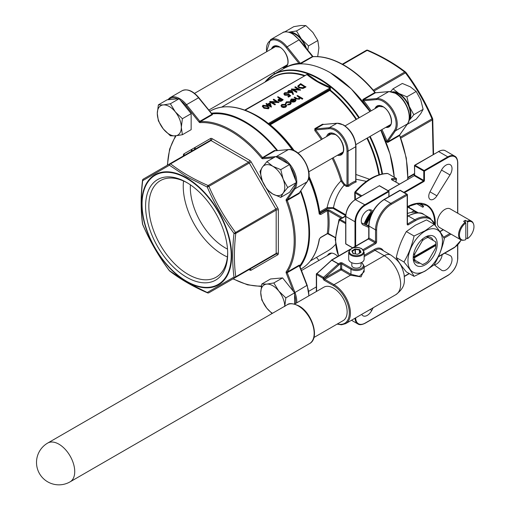 <?xml version="1.0" encoding="UTF-8"?>
<svg xmlns="http://www.w3.org/2000/svg" width="510" height="510" viewBox="0 0 510 510"><rect width="100%" height="100%" fill="white"/><g stroke="black" fill="none" stroke-linecap="round" stroke-linejoin="round"><path stroke-width="0.76" d="M465.381 222.417L465.381 220.326A10.729 6.197 120 0 0 464.508 220.773A10.729 6.197 120 0 0 463.635 221.334L465.821 222.966L465.821 239.636A10.283 5.941 120 0 1 464.1 240.14L463.443 240.229A10.729 6.197 -60 0 1 460.785 239.776A10.729 6.197 -60 0 1 458.981 231.738A10.729 6.197 -60 0 1 465.273 222.283M465.381 220.326L467.02 221.27A10.729 6.197 -60 0 1 471.514 221.187L450.222 208.896A10.729 6.197 120 0 0 444.86 209.425A10.729 6.197 120 0 0 437.848 218.886A10.729 6.197 120 0 0 439.492 227.479L460.785 239.776M416.192 91.462L406.872 96.836L398.865 93.457L393.006 88.836L402.326 83.455L410.333 86.834L416.192 91.462L420.731 99.775L423.128 109.331L420.731 113.641L416.192 119.193L407.095 124.446M280.768 197.383L283.165 193.067A16.983 9.805 60 0 1 272.761 193.998A16.983 9.805 60 0 1 262.363 181.056A16.983 9.805 60 0 1 260.75 173.196A16.983 9.805 60 0 1 262.363 167.191L259.966 171.507L262.363 181.056L266.902 189.376L272.761 193.998L280.768 197.383L289.521 192.327L296.457 182.465L289.521 164.59L275.655 156.583L266.902 161.638L262.363 167.191A16.983 9.805 60 0 1 272.761 166.26L266.902 161.638M284.586 31.971L293.798 26.654L300.874 25.5L305.802 25.583L312.885 32.436L317.813 40.526L318.89 47.908L317.685 56.61M182.389 118.709L175.312 111.856A16.983 9.805 60 0 1 181.318 127.334A16.983 9.805 60 0 1 175.312 135.877A16.983 9.805 60 0 1 169.307 134.27A16.983 9.805 60 0 1 163.302 128.947L170.385 135.794L175.312 135.877L182.389 134.723L181.318 127.334L182.389 118.709L191.148 113.653L179.137 98.717L167.127 99.788L158.374 104.843L157.297 113.469L158.374 120.857L163.302 128.947A16.983 9.805 60 0 1 157.297 113.469A16.983 9.805 60 0 1 163.302 104.926L158.374 104.843M394.236 92.539A16.212 9.358 60 0 1 398.865 94.089A16.212 9.358 60 0 1 409.351 118.722M290.783 32.812A16.212 9.358 60 0 1 295.411 34.361A16.212 9.358 60 0 1 305.681 47.634M272.48 313.287A16.983 9.805 60 0 1 266.755 308.129A16.983 9.805 60 0 1 260.75 292.651A16.983 9.805 60 0 1 266.755 284.108A16.983 9.805 60 0 1 272.761 285.721A16.983 9.805 60 0 1 278.766 291.044L273.832 282.954L266.755 284.108L261.821 284.025L260.75 292.651L261.821 300.039L266.755 308.129L272.066 313.529M186.979 282.406L207.245 292.51L233.994 277.07C232.228 263.581 232.228 249.027 233.994 233.395C223.31 218.988 214.398 203.547 207.245 187.074L186.979 176.906L169.428 165.234L142.679 180.674C140.843 196.242 140.843 210.796 142.679 224.349C149.761 240.835 158.68 256.275 169.428 270.67L186.979 282.406M227.403 256.976A55.756 32.194 60 0 1 222.672 254.573A55.756 32.194 60 0 1 183.53 180.993M227.511 249.109A49.413 28.528 60 0 1 225.267 247.898A49.413 28.528 60 0 1 190.396 184.824M186.641 277.242A58.044 33.513 60 0 1 145.599 206.155A58.044 33.513 60 0 1 186.641 182.459L186.641 182.459A58.044 33.513 60 0 1 227.683 253.547A58.044 33.513 60 0 1 186.641 277.242M227.677 252.597A55.756 32.194 60 0 1 216.138 277.204A55.756 32.194 60 0 1 188.26 274.444A55.756 32.194 60 0 1 151.833 225.312A55.756 32.194 60 0 1 160.382 180.629A55.756 32.194 60 0 1 187.457 182.943M435.859 244.188L414.553 256.485L413.457 256.485A15.855 9.154 120 0 0 413.457 257.748L414.553 257.748L435.859 245.444L435.859 244.819A15.855 9.154 120 0 0 435.871 244.175A15.855 9.154 120 0 0 435.859 243.557L435.859 244.188A15.083 8.708 120 0 0 435.489 241.746L435.699 241.874A16.033 9.256 -60 0 1 435.871 244.035A16.033 9.256 -60 0 1 435.871 244.105M433.117 240.382A14.516 8.377 120 0 0 430.714 237.386A14.516 8.377 120 0 0 426.921 236.806M424.862 237.303A16.033 9.256 -60 0 1 426.487 236.551L428.049 237.456A15.083 8.708 120 0 0 422.363 240.739L414.923 253.617A15.083 8.708 120 0 0 414.553 256.485M425.206 237.099L425.206 237.099A16.983 9.805 120 0 0 413.196 257.901A16.983 9.805 120 0 0 425.206 264.837A16.983 9.805 120 0 0 437.217 244.035A16.983 9.805 120 0 0 425.206 237.099M414.553 257.748A15.083 8.708 120 0 0 414.923 260.189L422.363 264.48A15.083 8.708 120 0 0 425.206 263.287L424.537 263.67A16.033 9.256 -60 0 1 422.58 264.607L413.795 259.533A14.516 8.377 120 0 0 416.198 262.529A14.516 8.377 120 0 0 419.998 263.115M424.537 263.67L425.206 263.287A15.083 8.708 120 0 0 428.049 261.197L435.489 248.313A15.083 8.708 120 0 0 435.859 245.444M425.206 270.887A24.397 14.082 -60 0 1 407.955 260.929A24.397 14.082 -60 0 1 425.206 231.049A24.397 14.082 -60 0 1 442.457 241.007A24.397 14.082 -60 0 1 425.206 270.887M425.123 230.749L414.056 236.002C411.991 245.418 408.631 254.082 403.971 262C408.631 267.533 411.991 272.315 414.056 276.35L425.123 271.09L434.227 264.703C438.887 256.785 442.246 248.121 444.312 238.705C442.246 234.676 438.887 229.889 434.227 224.362L425.123 230.749M414.056 276.35L406.355 271.9C401.695 266.373 398.335 261.585 396.27 257.556C398.335 248.14 401.695 239.477 406.355 231.559L415.459 225.165L426.526 219.912L434.227 224.362M350.963 262.312A7.72 4.456 0 0 0 359.378 263.281A7.72 4.456 0 0 0 364.14 259.163L364.14 252.099A7.72 4.456 180 0 1 359.378 256.218A7.72 4.456 180 0 1 350.963 255.255A7.72 4.456 180 0 1 348.7 252.099L348.7 259.163A7.72 4.456 0 0 0 350.963 262.312M351.792 262.726L351.792 265.468A4.635 2.677 0 0 0 353.143 267.355A4.635 2.677 0 0 0 358.192 267.935A4.635 2.677 0 0 0 361.054 265.468L361.054 262.726M313.905 337.512L343.141 320.631A19.303 11.143 -120 0 0 346.099 305.165A19.303 11.143 -120 0 0 333.495 288.156A19.303 11.143 -120 0 0 323.844 287.2L294.601 304.081L294.595 292.842L282.591 277.899L270.58 278.97L261.821 284.025M372.313 212.243A30.727 17.742 120 0 0 365.224 224.521M354.839 199.805L354.705 193.009A0.771 0.548 -15.9 0 0 354.922 193.277A16.983 9.805 -60 0 1 355.151 199.608M319.47 238.827A0.771 0.516 -170.8 0 1 319.464 238.878L319.464 238.878A0.771 0.516 -170.8 0 1 319.241 239.171L320.764 237.354L327.267 233.599A91.099 52.594 -120 0 0 327.267 210.713L328.376 210.821A91.87 53.04 60 0 1 328.376 233.516L327.267 233.599A0.771 0.446 -120 0 1 327.114 233.86L328.536 233.867A0.771 0.446 120 0 1 328.376 233.516L335.3 237.513M372.963 211.204L371.771 210.33A8.492 4.902 120 0 0 371.516 210.165A8.492 4.902 120 0 0 367.27 210.585A8.492 4.902 120 0 0 361.724 218.07A8.492 4.902 120 0 0 363.024 224.872A8.492 4.902 120 0 0 363.298 225.012L368.749 227.415M446.02 165.119A8.492 4.902 120 0 0 441.513 170.066L429.981 191.824A6.949 4.01 120 0 0 430.191 199.467A6.949 4.01 120 0 0 436.917 195.827L449.992 174.962A8.492 4.902 120 0 0 450.266 164.698A8.492 4.902 120 0 0 446.02 165.119M416.581 203.637L422.771 207.213L423.428 206.856A0.771 0.587 154.5 0 1 423.23 206.652L423.23 206.652A0.771 0.587 154.5 0 1 423.192 206.384M327.509 255.497A11.583 6.687 60 0 1 329.205 253.629A11.583 6.687 60 0 1 334.993 254.203A11.583 6.687 60 0 1 337.811 256.402M308.779 177.582A90.876 52.466 60 0 1 319.47 213.766L319.451 212.23A0.771 0.631 179.3 0 0 320.216 212.785L320.223 213.626A0.771 0.446 60 0 1 320.764 214.468L319.241 214.047A91.099 52.594 -120 0 0 308.671 178.105M293.709 150.501A89.008 51.389 -120 0 0 269.93 124.944L256.135 115.534A90.876 52.466 60 0 1 292.976 150.214M305.611 75.206L307.364 74.186L317.819 81.441L330.372 87.465L330.301 90.085A89.008 51.389 60 0 1 356.592 119.251M299.657 265.914A90.327 52.154 -120 0 0 300.416 191.307M276.911 150.59A90.327 52.154 -120 0 0 245.055 122.374A90.327 52.154 -120 0 0 211.924 113.947M275.993 150.673L274.437 150.507A0.771 0.446 -120 0 0 274.973 150.813L288.526 149.551A0.771 0.612 84.9 0 0 288.322 149.621L276.312 156.551A19.303 11.143 60 0 1 292.785 168.568A19.303 11.143 60 0 1 294.952 188.847L287.245 199.805L299.255 192.876L306.963 181.911L294.952 188.847A0.771 0.612 -144.9 0 1 293.932 188.572A18.526 10.697 -120 0 0 295.609 183.67M308.735 295.921A19.303 11.143 -120 0 0 306.963 285.606L299.255 265.748L287.245 272.678A0.771 0.446 60 0 1 287.245 272.059A90.327 52.154 60 0 0 287.245 200.424L299.255 193.494L299.886 192.06M299.606 265.487A0.771 0.612 35.4 0 1 299.727 265.391L299.255 265.123L287.245 272.059A0.771 0.606 -146.3 0 1 286.218 271.792A1.543 0.892 -120 0 0 286.231 273.035L293.269 291.191M381.939 129.578A91.099 52.594 60 0 1 386.994 141.085L394.383 130.579A18.526 10.697 -120 0 0 383.036 101.337A18.526 10.697 -120 0 0 376.482 99.577L363.694 100.725L363.407 99.756L376.756 98.564A19.303 11.143 60 0 1 383.584 100.387A19.303 11.143 60 0 1 395.403 130.853L387.696 141.812L386.994 141.085L385.981 141.448L387.689 142.437L399.7 135.501A90.327 52.154 -120 0 1 407.668 179.367M362.871 99.45L374.882 92.514A0.771 0.446 -120 0 0 375.15 92.743A0.771 0.446 -120 0 0 375.417 92.82L363.407 99.756A0.771 0.446 60 0 1 363.139 99.68A0.771 0.446 60 0 1 362.871 99.45L362.871 101.426L363.694 100.725A91.099 52.594 60 0 1 371.133 110.855M465.821 222.966A10.283 5.941 120 0 0 459.478 233.937A10.283 5.941 120 0 0 464.1 240.14M423.128 109.331L413.808 114.712L409.269 106.392L406.872 96.836M408.982 120.679L413.808 114.712M393.006 88.836L390.634 91.57M392.413 91.902A16.983 9.805 60 0 1 398.865 93.457A16.983 9.805 60 0 1 409.269 106.392A16.983 9.805 60 0 1 409.269 120.264A16.983 9.805 60 0 1 408.994 120.621M280.768 169.645L272.761 166.26A16.983 9.805 60 0 1 283.165 179.201L280.768 169.645L289.521 164.59M287.704 187.514L283.165 179.201A16.983 9.805 60 0 1 283.165 193.067L287.704 187.514L296.457 182.465M317.813 40.526L308.499 45.906L301.416 39.053L296.488 30.963L288.909 32.162M307.734 50.184L308.499 45.906M305.802 25.583L296.488 30.963M288.96 32.175A16.983 9.805 60 0 1 289.412 32.117A16.983 9.805 60 0 1 301.416 39.053A16.983 9.805 60 0 1 306.497 48.648M182.389 134.723L191.148 129.667L191.148 113.653M170.385 103.766L163.302 104.926A16.983 9.805 60 0 1 175.312 111.856L170.385 103.766L179.137 98.717M273.832 282.954L282.591 277.899M284.771 306.523L285.842 297.891L278.766 291.044A16.983 9.805 60 0 1 284.771 306.198M285.842 297.891L294.595 292.842M433.137 154.581L432.314 119.92L400.956 138.025M235.767 233.401C233.962 248.886 233.962 263.332 235.767 276.745L276.171 253.413L276.171 210.069L235.767 233.401A1.543 0.759 -173.6 0 1 233.994 233.395L275.853 208.992L249.307 163.021L208.902 186.348C215.953 202.712 224.795 218.038 235.448 232.324A1.543 0.892 60 0 1 235.767 233.401M300.39 63.858L312.847 56.699A90.327 52.154 -120 0 1 343.867 65.325A90.327 52.154 -120 0 1 374.882 92.514L375.64 92.756M288.762 149.589A0.771 0.612 84.9 0 0 288.526 149.551C300.078 147.645 314.555 172.712 307.122 181.764A0.771 0.612 -144.9 0 1 306.963 181.911A19.303 11.143 -120 0 0 304.795 161.638A19.303 11.143 -120 0 0 288.322 149.621L274.973 150.813L262.962 157.743A0.771 0.446 60 0 1 262.688 157.673A0.771 0.446 60 0 1 262.427 157.443A90.327 52.154 60 0 0 231.406 130.254A90.327 52.154 60 0 0 200.392 121.629L212.402 114.693L212.402 114.151A0.771 0.612 84.6 0 1 212.268 114.202M417.786 212.938A29.338 16.938 120 0 0 415.012 212.275A29.338 16.938 120 0 0 414.649 212.243A29.338 16.938 120 0 0 407.413 213.575M269.095 107.706L268.483 108.783L263.95 108.241L262.389 106.348M276.649 101.79L273.29 99.852L273.755 99.201L278.951 102.58L272.047 102.293M278.951 102.204L271.326 101.879L275.419 104.244L274.954 104.894L269.752 101.892L269.86 101.452L277.37 101.828L273.29 99.469M283.222 99.743L280.94 100.967L278.626 100.782L278.026 100.017L278.345 99.424L279.952 98.392L277.555 97.008L278.02 96.741L283.222 99.743L280.94 101.343L278.626 101.159L278.058 100.209M279.627 98.583L277.555 97.008M298.248 89.32L294.888 87.382L295.354 86.732L300.549 90.111L293.645 89.824M300.549 89.734L292.925 89.409L297.018 91.775L296.552 92.418L291.35 89.422L291.459 88.982L298.968 89.358L294.888 87M305.885 86.655L302.997 88.102L298.956 87.58L297.77 86.056L300.683 83.653L305.885 87.031L302.997 88.485L298.956 87.956L297.789 86.247M291.216 103.071L290.292 104.505L287.659 104.996L287.812 104.25L289.858 103.836L290.592 102.867L289.999 102.038L289.999 102.414L286.856 102.484L286.142 103.664L285.498 103.74L285.46 103.249M290.566 103.058L289.999 102.414M294.55 99.654L291.765 99.648L291.165 100.916L290.534 101.031L290.413 100.336M295.162 101.311L295.959 100.636L295.94 100.049L295.162 101.311L292.887 101.764L291.153 101.241L294.55 99.278L291.765 99.271L291.165 100.54L290.534 100.655L290.394 100.145L290.394 100.527M295.162 101.694L292.887 102.14L291.153 101.617L291.153 101.241M245.559 109.981L245.214 110.179C254.35 113.845 262.07 118.294 268.362 123.541L269.937 124.064A0.618 0.357 -120 0 0 270.287 124.759L270.217 124.829A0.618 0.453 20.6 0 1 269.771 124.504L329.358 89.754L330.301 90.085L329.709 90.455A0.618 0.357 60 0 1 329.358 89.754L330.059 87.924C320.917 84.258 313.204 79.802 306.912 74.562L244.602 110.147M302.819 98.583L302.353 98.857L300.103 97.557L299.44 98.844L296.093 98.551L294.155 97.429L294.621 97.161L297.324 98.659L299.058 98.526L299.338 97.2L297.018 95.778L297.483 95.51L302.819 98.583L302.353 99.233L300.135 97.952M300.116 98.022L300.103 97.557M300.103 97.933L299.44 99.22L296.093 98.927L294.155 97.429M299.568 97.945L297.018 95.778M286.601 105.698L285.785 106.73L283.713 107.202L281.845 106.718L281.023 105.557L281.851 104.454L285.778 104.448L286.601 105.525M286.601 105.908L285.785 107.106L283.713 107.578L281.845 107.1L281.042 105.755M293.422 94.006L292.778 94.05L292.051 92.042L288.481 92.386L287.806 91.488L288.513 90.525L291.669 90.531L292.6 91.743L293.422 94.382L292.778 94.426L292.051 92.425L288.481 92.763L287.831 91.672M288.564 94.458L288.054 94.873L284.72 94.834L283.911 93.757L284.701 92.731L287.755 92.661L285.205 93.049L284.65 93.821L285.205 94.573L287.608 94.516L288.488 93.7L290.553 95.886L288.418 97.117L287.889 96.428L289.654 95.408L288.564 94.458L288.054 95.249L284.72 95.211L283.936 93.942M289.393 95.561L288.564 94.834M287.755 92.661L287.283 93.305L285.205 93.432L284.682 94.012M271.384 106.73L271.288 107.164L267.686 105.085L267.087 105.43L266.551 104.741L267.151 104.397L265.952 103.702L266.418 103.434L267.623 104.129L270.09 102.701L271.384 106.73L267.686 104.703L267.087 105.054L266.551 104.741M266.826 104.588L265.952 103.702M324.041 124.395L322.479 124.223L314.836 128.635L314.823 130.611L315.645 129.916L315.378 128.941L329.262 127.704A17.754 10.251 60 0 1 335.542 129.387A17.754 10.251 60 0 1 348.094 151.132L355.738 146.721A17.754 10.251 -120 0 0 343.185 124.975A17.754 10.251 -120 0 0 336.906 123.292A0.771 0.612 -95.1 0 1 337.352 123.267M355.967 174.471L369.501 179.259M345.678 215.634L333.005 208.322L327.63 208.501A0.771 0.446 60 0 1 327.095 207.666C329.473 196.713 334.101 187.82 340.973 180.986L342.031 180.725L344.613 184.263L347.004 185.646L348.094 185.398A31.652 18.277 -60 0 1 355.738 180.986A0.771 0.516 -110.7 0 0 356.19 181.974L355.967 180.859M335.427 244.526A88.785 51.261 60 0 1 327.662 250.952L310.431 260.903M333.795 236.908L327.681 233.714M391.909 179.692A0.771 0.567 79.6 0 0 391.533 178.717L391.521 179.571A0.771 0.446 -60 0 1 391.744 179.596L391.744 179.596A0.771 0.446 -60 0 1 391.884 179.781M366.39 181.356L355.967 179.22M308.894 176.804A89.008 51.389 -120 0 1 319.451 212.23A0.771 0.363 172.1 0 1 319.674 211.95L327.095 207.666L333.483 207.723C335.229 198.626 338.799 191.091 344.186 185.124L346.577 186.507L348.738 186.277A0.771 0.363 52.1 0 1 348.094 185.398L348.094 151.132A0.771 0.446 0 0 1 347.004 151.132A16.983 9.805 -120 0 0 334.993 130.331A16.983 9.805 -120 0 0 328.988 128.724A0.771 0.612 -95.1 0 1 329.262 127.704L336.906 123.292L323.257 124.465L337.11 123.222L343.568 124.937C351.116 130.12 355.247 137.279 355.967 146.408L355.897 180.954M318.954 260.438L316.506 257.397M319.241 214.047A0.771 0.363 172.2 0 0 319.47 213.766L326.725 209.871L328.925 209.878A0.771 0.446 120 0 0 328.376 210.821L341.4 218.337M345.71 215.609L342.981 217.547L339.768 218.892A0.771 0.548 75.9 0 1 340.1 218.949L340.144 219.376A0.771 0.446 120 0 0 339.972 219.447A0.771 0.446 120 0 0 339.481 220.071L339.405 219.326M360.87 196.299L355.317 193.092L354.922 193.277M361.539 222.895L366.55 225.108A6.949 4.01 120 0 0 368.762 225.12M372.376 212.287L369.061 209.865M434.399 264.964A8.492 4.902 120 0 0 442.157 254.681M361.743 314.351A8.492 4.902 120 0 0 363.024 315.805A8.492 4.902 120 0 0 371.771 310.437L373.205 307.734M434.137 264.773L441.513 270.173A8.492 4.902 120 0 0 441.775 270.338A8.492 4.902 120 0 0 450.266 265.436A8.492 4.902 120 0 0 450.266 255.631A8.492 4.902 120 0 0 449.992 255.491L444.752 253.177M299.44 98.844L299.44 99.22M302.353 98.857L302.353 99.233M291.082 100.139L291.165 100.916M290.534 101.031L291.242 99.036L295.111 99.061L295.94 100.049M295.296 100.285L294.971 99.577L292.083 101.241L294.672 101.056L295.296 100.215M291.765 99.271L291.765 99.648M292.887 101.764L292.887 102.14M294.971 99.577L292.523 101.369M295.296 100.668L294.971 99.954M289.999 102.038L286.856 102.108L286.142 103.288L285.498 103.364L286.397 101.834L290.419 101.745L291.242 102.867L290.292 104.505M290.292 104.123L287.659 104.614M286.123 103.103L286.142 103.664M286.856 102.108L286.856 102.484M285.32 106.456L285.938 105.595L285.307 104.716L282.317 104.722L281.679 105.583L282.304 106.45L285.32 106.456M285.785 106.73L285.785 107.106M281.845 106.718L281.845 107.1M283.713 107.202L283.713 107.578M285.912 105.78L285.307 105.098L282.317 105.105L281.705 105.774M285.307 104.716L285.307 105.098M282.317 104.722L282.317 105.105M300.753 84.233L298.516 86.164L299.421 87.312L302.774 87.663L304.884 86.617L300.753 84.233L298.541 86.356M298.956 87.58L298.956 87.956M302.997 88.102L302.997 88.485M304.559 86.808L300.753 84.609M298.803 85.508L298.803 85.89M297.018 91.775L296.552 92.418M296.552 92.042L291.35 89.04M300.454 89.792L300.454 90.168M291.127 92.017L291.612 91.386L291.184 90.793L289.017 90.85L288.52 91.539L288.915 92.1L291.127 92.017M288.481 92.386L288.481 92.763M291.561 92.386L291.561 92.763M292.051 92.042L292.051 92.425M292.778 94.05L292.778 94.426M291.58 91.577L291.184 91.169L289.017 91.226L288.552 91.717M291.184 90.793L291.184 91.169M289.017 90.85L289.017 91.226M290.553 95.51L288.418 97.117M285.205 93.049L285.205 93.432M287.283 92.928L287.283 93.305M284.72 94.834L284.72 95.211M288.054 94.873L288.054 95.249M288.418 96.741L287.889 96.428M282.221 99.705L280.487 98.704L279.563 99.22L279.091 100.515L282.221 99.705M278.74 100.024L279.091 100.515M278.626 100.782L278.626 101.159M280.94 100.967L280.94 101.343M281.89 99.89L280.487 99.08L278.785 100.221M280.487 98.704L280.487 99.08M279.563 99.22L279.563 99.597M275.419 104.244L274.954 104.894M274.954 104.512L269.752 101.509M278.855 102.261L278.855 102.637M269.701 103.543L268.152 104.435L270.415 105.742L269.701 103.543L268.483 104.626M267.087 105.054L267.087 105.43M267.686 104.703L267.686 105.085M271.288 106.781L271.288 107.164M270.262 105.653L269.701 103.919M263.013 105.245L267.482 105.819L269.114 107.521L268.483 108.4L263.95 107.859L262.363 106.156L263.013 105.245M267.023 106.093L263.53 105.564L263.313 106.724L264.422 107.591L267.935 108.107L268.381 107.457L267.023 106.093L267.023 106.469L263.53 105.94L263.115 106.399M263.083 106.207L263.313 106.724M263.95 107.859L263.95 108.241M268.483 108.4L268.483 108.783M268.349 107.642L267.023 106.469M263.53 105.564L263.53 105.94M354.903 192.487L355.591 192.174L361.8 195.763M391.533 178.717A50.955 29.421 -60 0 1 396.009 178.29L387.963 173.604A0.771 0.446 120 0 0 387.823 173.566A50.955 29.421 120 0 0 355.591 192.174A0.771 0.446 120 0 0 355.317 193.092M339.768 218.892L339.016 219.523L335.229 239.585L338.589 255.963M344.613 184.263A0.771 0.446 120 0 1 344.186 185.124L340.973 180.986A88.785 51.261 -120 0 0 332.188 158.298M333.005 208.322A0.771 0.446 120 0 0 333.483 207.723L345.774 214.818M269.771 124.504L270.217 124.829A88.785 51.261 60 0 1 294.276 150.75M269.662 124.778A0.771 0.631 121 0 1 269.58 123.847L329.715 89.129L330.569 89.613M267.909 123.535A0.771 0.516 129.7 0 0 268.362 123.541L330.059 87.924A0.771 0.357 111.9 0 0 330.372 87.465M245.093 110.256A0.771 0.357 111.9 0 0 245.214 110.179L306.912 74.562A0.771 0.516 129.7 0 0 307.364 74.186M356.095 119.538A88.785 51.261 -120 0 0 329.817 90.417L329.74 89.875M320.35 237.634A0.771 0.446 -120 0 0 320.611 237.615L320.611 237.615A0.771 0.446 -120 0 0 320.764 237.354M418.455 212.957L415.051 211.095M364.14 269.937L361.042 276.885L350.415 275.234L334.037 284.688A23.16 13.375 60 0 1 349.171 305.101A23.16 13.375 60 0 1 345.621 323.659L395.843 294.665A23.16 13.375 -120 0 0 399.394 276.101A23.16 13.375 -120 0 0 384.259 255.695L364.14 267.31M337.467 323.907A22.389 12.928 -120 0 0 349.197 310.666A22.389 12.928 -120 0 0 333.495 285.638A0.771 0.446 120 0 1 334.037 284.688L324.755 279.333L341.133 269.879A0.771 0.446 60 0 1 340.591 268.929L340.591 263.887L339.029 264.792L324.213 278.39L340.591 268.929A0.771 0.446 180 0 1 341.681 268.929A0.771 0.446 -60 0 1 341.133 269.879L350.415 275.234A0.771 0.446 -60 0 0 350.963 274.291L359.365 276.337L364.14 271.766L364.14 266.092A7.72 4.456 180 0 1 359.378 270.211A7.72 4.456 180 0 1 350.963 269.248L341.681 263.887L341.681 268.929L350.963 274.291L350.963 269.248A0.771 0.446 120 0 1 351.505 268.305A6.949 4.01 0 0 0 361.335 268.305A6.949 4.01 0 0 0 361.335 262.631L361.309 262.612M396.27 257.556L403.971 262M406.355 231.559L414.056 236.002M413.457 257.748L435.859 244.819M435.699 241.874L428.049 237.456M413.368 254.77L414.923 253.617M422.363 240.739L422.58 238.814M414.923 260.189L413.368 259.284A16.033 9.256 -60 0 1 413.202 257.505M413.795 259.533L413.368 259.284M200.111 122.642A0.771 0.606 86.3 0 1 200.392 121.629A0.771 0.446 60 0 1 200.124 121.552A0.771 0.446 60 0 1 199.85 121.31L211.86 114.374L211.58 113.762L198.517 97.773L186.507 104.703L199.85 121.31L199.034 122.011A1.543 0.892 -120 0 0 199.582 122.496A1.543 0.892 -120 0 0 200.111 122.642A89.556 51.708 -120 0 1 261.611 158.151A1.543 0.892 -120 0 0 262.146 158.616A1.543 0.892 -120 0 0 262.688 158.763L273.558 157.794M307.122 181.764L299.255 192.876A0.771 0.446 60 0 0 299.255 193.494M299.255 265.748L299.65 266.296L299.255 265.748A0.771 0.446 60 0 1 299.255 265.123M266.475 51.822L270.478 39.703A19.303 11.143 60 0 1 280.13 40.66A19.303 11.143 60 0 1 286.952 46.71L300.301 63.316L298.924 63.329L286.135 47.417A18.526 10.697 -120 0 0 279.582 41.61A18.526 10.697 -120 0 0 266.653 51.72M298.962 63.916A0.771 0.612 84.6 0 0 298.924 63.329A91.099 52.594 60 0 0 285.166 67.785M169.658 270.988A1.543 1.007 -52.6 0 1 169.428 270.67L169.352 270.683A1.543 1.543 0 0 0 169.658 270.988C180.476 279.333 193.099 286.62 207.513 292.848A1.543 1.543 0 0 0 208.902 292.772L275.853 254.12L208.902 292.772A1.543 1.371 -120 0 1 207.245 292.51A1.543 0.759 113.6 0 0 207.513 292.848A1.543 0.759 113.6 0 0 207.819 292.861M142.959 179.82A1.543 0.892 60 0 1 143.278 179.112L143.278 179.112A1.543 1.543 0 0 0 142.519 180.279A1.543 0.759 -173.6 0 0 142.679 180.674A1.543 1.371 -120 0 1 143.278 179.112L210.228 140.46A1.543 0.892 60 0 1 211 140.537L170.595 163.863C181.305 172.125 193.819 179.348 208.131 185.538L248.536 162.206L211 140.537A1.543 0.892 120 0 0 212.096 138.643A3.085 1.785 -120 0 0 210.547 138.49L184.008 153.816A3.085 1.785 -120 0 0 183.37 155.231L183.37 155.964M407.93 177.862L414.477 174.082L407.93 177.862M373.32 90.162L404.679 72.057C393.962 63.795 381.454 56.572 367.143 50.388L342.777 64.458M400.579 136.98L431.995 118.849C424.945 102.484 416.096 87.159 405.45 72.873L405.845 72.414A1.543 1.007 -52.6 0 0 405.616 72.095C394.797 63.75 382.175 56.463 367.761 50.235A1.543 1.543 0 0 0 366.371 50.311A1.543 1.371 -120 0 1 367.449 50.222M433.564 154.332L432.754 119.091A1.543 1.007 -7.4 0 1 432.314 119.92A1.543 0.892 -120 0 0 431.995 118.849L432.588 118.734A1.543 1.007 -7.4 0 1 432.754 119.091A1.543 1.543 0 0 0 432.639 118.677C425.544 102.204 416.638 86.783 405.922 72.401A1.543 1.543 0 0 0 405.616 72.095A1.543 1.007 -52.6 0 0 404.679 72.057A1.543 0.892 -120 0 1 405.45 72.873L374.04 91.009M342.312 64.203L366.371 50.311L342.312 64.203M208.902 186.348L207.245 187.074A1.543 0.759 113.6 0 1 208.131 185.538A1.543 0.892 60 0 1 208.902 186.348M143.278 179.112L169.824 163.786A1.543 0.892 60 0 1 170.595 163.863A1.543 1.007 -52.6 0 0 169.428 165.234A1.543 1.128 -120 0 1 169.824 163.786L210.228 140.46A1.543 1.262 60 0 0 210.547 138.49M235.448 277.446A1.543 1.128 -120 0 1 233.994 277.07A1.543 1.007 172.6 0 0 235.767 276.745A1.543 0.892 60 0 1 235.448 277.446L249.307 269.446A1.543 0.892 60 0 1 249.294 269.452L208.902 292.772M142.666 180.005A1.543 0.759 -173.6 0 0 142.519 180.279C140.703 195.878 140.703 210.445 142.519 223.992A1.543 1.007 172.6 0 0 142.679 224.349L142.634 224.406C149.73 240.879 158.635 256.3 169.352 270.683M355.967 146.408A0.771 0.446 0 0 1 355.738 146.721L355.738 180.604M471.514 221.187A10.729 6.197 -60 0 1 473.235 223.259L473.49 223.877A10.283 5.941 120 0 0 467.568 221.952L467.02 221.27M467.568 221.952L467.568 238.629L465.821 237.985M467.568 238.629A10.283 5.941 120 0 0 473.49 223.877M338.869 154.447A11.583 6.687 -120 0 0 341.33 153.912C346.156 152.127 342.35 138.051 335.153 134.468L329.753 133.856A11.583 6.687 -120 0 0 328.058 135.724M326.598 136.565A12.355 7.134 60 0 1 334.993 134.111A12.355 7.134 60 0 1 343.644 147.785A12.355 7.134 60 0 1 337.41 155.289M186.641 281.316A63.036 36.395 -120 0 0 231.215 255.587A63.036 36.395 -120 0 0 186.641 178.385A63.036 36.395 -120 0 0 142.073 204.115A63.036 36.395 -120 0 0 186.641 281.316M186.711 177.913A63.565 36.701 60 0 1 231.655 255.759A63.565 36.701 60 0 1 186.711 281.711A63.565 36.701 60 0 1 141.761 203.866A63.565 36.701 60 0 1 186.711 177.913M386.688 126.837A11.583 6.687 -120 0 0 389.156 126.301C394.128 124.3 390.271 110.441 383.131 106.845L377.572 106.246A11.583 6.687 -120 0 0 375.883 108.114M374.978 108.636A12.042 6.955 60 0 1 383.036 106.628A12.042 6.955 60 0 1 391.438 119.703A12.042 6.955 60 0 1 385.783 127.36M283.235 67.11A11.583 6.687 -120 0 0 285.702 66.574C290.674 64.572 286.818 50.713 279.678 47.111L274.119 46.518A11.583 6.687 -120 0 0 272.429 48.386M271.524 48.909A12.042 6.955 60 0 1 279.582 46.901A12.042 6.955 60 0 1 287.984 59.976A12.042 6.955 60 0 1 282.33 67.632M394.383 130.579A0.771 0.612 -144.9 0 0 395.403 130.853L407.407 123.917A19.303 11.143 -120 0 0 395.588 93.457A19.303 11.143 -120 0 0 388.767 91.628L375.417 92.82A0.771 0.612 84.9 0 1 375.621 92.756L388.971 91.564A0.771 0.612 84.9 0 0 388.767 91.628L376.756 98.564A0.771 0.612 84.9 0 0 376.482 99.577M389.213 91.602A0.771 0.612 84.9 0 0 388.971 91.564L395.977 93.419C406.005 98.749 413.106 116.803 407.567 123.771A0.771 0.612 -144.9 0 1 407.407 123.917L399.706 134.882A0.771 0.446 -120 0 0 399.7 135.501L406.298 157.972L407.885 179.239M313.293 56.674A0.771 0.606 86.3 0 0 312.847 56.699A0.771 0.446 -120 0 1 312.585 56.623A0.771 0.446 -120 0 1 312.311 56.38L298.962 39.78A19.303 11.143 -120 0 0 292.141 33.73A19.303 11.143 -120 0 0 282.489 32.774C284.223 31.174 287.57 31.48 292.523 33.692L299.236 39.85M312.585 56.457L300.301 63.316A0.771 0.446 -120 0 0 300.575 63.559A0.771 0.446 -120 0 0 300.836 63.635M274.437 150.507L261.611 158.151M380.772 130.248A90.946 52.504 60 0 1 394.262 177.238A91.099 52.594 -120 0 0 380.74 130.267M369.935 111.55A91.099 52.594 -120 0 0 330.11 72.637A91.099 52.594 -120 0 0 284.561 68.13L273.978 74.237A91.099 52.594 60 0 1 319.528 78.75A91.099 52.594 60 0 1 359.346 117.657M330.219 72.701A90.946 52.504 60 0 1 369.96 111.531L351.25 88.88L330.187 72.63C312.496 62.711 297.285 61.213 284.561 68.13M211.35 113.233A91.099 52.594 60 0 1 245.163 121.68A91.099 52.594 60 0 1 277.606 150.526M300.817 190.734A91.099 52.594 60 0 1 299.988 266.768M299.912 266.551A90.946 52.504 -120 0 0 300.67 190.95M277.344 150.552A90.946 52.504 -120 0 0 245.055 121.871A90.946 52.504 -120 0 0 211.491 113.405M351.396 254.496A7.102 4.099 0 0 0 361.443 254.496A7.102 4.099 0 0 0 361.443 248.695A7.102 4.099 0 0 0 351.396 248.695A7.102 4.099 0 0 0 351.396 254.496M353.207 253.495L352.926 253.362A0.618 0.357 0 0 0 353.36 253.617L357.325 254.229A0.618 0.357 0 0 0 357.918 254.133L360.819 252.463A0.618 0.357 0 0 0 360.978 252.118L360.678 252.418L359.62 250.129L359.62 253.049M359.403 253.177L359.403 250.002L359.92 249.83A0.618 0.357 0 0 0 359.48 249.581L359.403 250.002L355.438 249.39L355.438 253.878M287.143 304.827C289.094 302.953 293.008 303.303 298.879 305.879C312.286 312.917 320.127 338.347 309.532 343.606A22.389 12.928 -120 0 0 312.962 325.66A22.389 12.928 -120 0 0 298.337 305.936A22.389 12.928 -120 0 0 287.143 304.827L47.704 443.062A22.389 22.389 0 0 0 36.51 462.449A22.389 22.389 0 0 0 70.093 481.842A22.389 12.928 -120 0 0 74.734 471.591A22.389 12.928 -120 0 0 58.899 444.172A22.389 12.928 -120 0 0 47.704 443.062M372.338 212.262A30.88 17.831 120 0 0 365.256 224.54M366.167 224.942A30.88 17.831 -60 0 1 370.451 216.699M370.145 217.591A30.727 17.742 120 0 0 366.365 225.031M364.076 224.017A30.727 17.742 -60 0 1 371.305 211.503M371.331 211.522A30.88 17.831 120 0 0 364.108 224.03M365.026 224.438A30.88 17.831 -60 0 1 372.141 212.115M345.697 215.979A16.983 9.805 -60 0 1 343.37 217.585A16.983 9.805 -60 0 1 340.1 218.949M340.144 219.376L345.697 222.583M370.158 136.38A91.099 52.594 60 0 1 382.513 173.904M381.958 174.012A90.876 52.466 -120 0 0 369.654 136.667M358.849 117.944A90.876 52.466 -120 0 0 319.139 79.158A90.876 52.466 -120 0 0 265.06 82.059M264.926 82.135A91.099 52.594 60 0 1 273.978 74.237L264.843 82.18M300.887 269.082L301.295 268.846A91.099 52.594 -120 0 0 319.241 239.171M319.451 238.929A90.876 52.466 60 0 1 312.764 257.486M292.466 150.042A91.099 52.594 -120 0 0 255.746 115.572A91.099 52.594 -120 0 0 210.197 111.059C223.106 104.085 238.419 105.57 256.135 115.534L256.135 115.534A90.876 52.466 60 0 0 225.771 106.807M191.39 149.551A91.099 52.594 -120 0 0 191.339 151.362M191.894 151.043A90.876 52.466 60 0 1 191.945 149.232M362.769 224.706L363.298 225.012M409.237 205.9A40.143 23.179 -60 0 1 409.345 207.653M421.426 203.611A40.143 23.179 -60 0 1 423.428 206.856M434.698 222.87A40.143 23.179 120 0 0 426.392 205.294L417.741 203.509L407.413 206.818M326.725 209.871A0.771 0.446 -120 0 1 327.267 210.713L320.764 214.468M194.667 147.664A89.008 51.389 -120 0 0 194.571 149.5M270.262 79.056A89.008 51.389 60 0 1 304.884 75.518M385.981 141.448A90.327 52.154 -120 0 0 381.008 130.114M370.196 111.397A90.327 52.154 -120 0 0 362.871 101.426M295.609 180.272A18.526 10.697 -120 0 0 290.368 166.776M287.825 163.614A18.526 10.697 -120 0 0 277.351 157.564M277.714 254.828A3.085 1.785 -120 0 0 278.358 253.413A1.543 0.892 0 0 0 276.171 253.413A1.543 0.892 60 0 1 275.853 254.12A1.543 1.262 60 0 1 277.714 254.828L251.175 270.153A1.543 1.262 60 0 0 249.307 269.446L249.524 269.382M248.988 269.631L249.632 270A3.085 1.785 -120 0 0 251.175 270.153M212.096 138.643L249.632 160.312A1.543 0.892 -60 0 1 248.536 162.206A1.543 0.892 60 0 1 249.307 163.021L251.175 161.944A3.085 1.785 -120 0 0 249.632 160.312M251.175 161.944L262.714 181.93M267.176 189.656L277.714 207.914L275.853 208.992A1.543 0.892 60 0 1 276.171 210.069A1.543 0.892 0 0 1 278.358 210.069A3.085 1.785 -120 0 0 277.714 207.914M278.358 210.069L278.358 253.413M199.034 122.011L185.685 105.411A18.526 10.697 -120 0 0 180.604 100.546M167.58 165.081A89.556 51.708 -120 0 1 175.504 136.852A1.543 0.892 -120 0 0 175.574 135.851M233.204 278.747A89.556 51.708 -120 0 0 261.426 286.008M286.218 271.792A89.556 51.708 -120 0 0 286.218 200.774A1.543 0.892 -120 0 1 286.231 199.537L293.932 188.572M177.665 98.844A18.526 10.697 -120 0 0 168.593 99.654M295.558 303.533A18.526 10.697 -120 0 0 294.595 294.799M407.943 177.333L414.477 173.559M451.05 234.154L444.044 238.202M435.655 226.083A30.109 17.385 120 0 0 415.376 220.709L408.281 224.808A0.771 0.446 -120 0 0 407.739 223.864L414.834 219.765L408.281 215.985L407.413 216.482M407.19 224.177A0.771 0.446 0 0 0 407.413 223.864L407.413 194.865A0.771 0.446 180 0 0 407.19 194.552A0.771 0.446 120 0 0 407.031 194.195A0.771 0.446 120 0 0 406.642 194.233L400.095 190.453L384.259 199.595A21.618 12.482 120 0 0 368.979 226.07L368.979 238.042L375.526 241.829L375.526 229.851A21.618 12.482 -60 0 1 390.813 203.375L406.642 194.233A0.771 0.446 60 0 1 407.19 195.177L407.19 224.177A1.543 0.892 120 0 0 408.281 224.808M383.718 199.907A0.771 0.446 60 0 1 383.877 199.557L399.706 190.415A0.771 0.446 60 0 1 400.095 190.453A0.771 0.446 120 0 1 400.478 190.415L407.031 194.195A0.771 0.771 0 0 1 407.413 194.865A0.771 0.446 180 0 1 407.19 195.177L391.361 204.319A20.846 12.036 120 0 0 376.622 229.851L376.622 241.829A1.543 0.892 120 0 1 375.526 243.716L363.719 250.537M364.14 255.331L374.436 249.39A13.897 8.026 -60 0 1 383.284 250.69M404.353 276.241L409.116 273.494M438.447 256.562L454.684 247.184A11.583 6.687 120 0 0 461.085 239.929M415.012 212.275L414.649 212.243M195.126 149.181A88.785 51.261 60 0 1 195.222 147.339M304.291 75.862A88.785 51.261 -120 0 0 273.041 77.45L221.646 107.125M378.86 174.834A88.785 51.261 -120 0 0 366.9 138.261M329.709 90.455L270.287 124.759M308.958 176.186A88.785 51.261 60 0 1 319.674 211.95A0.771 0.446 60 0 0 320.216 212.785L327.63 208.501M321.383 139.581A88.785 51.261 -120 0 0 314.823 130.611M367.398 137.968A89.008 51.389 60 0 1 379.402 174.669M354.998 246.483L354.998 221.78L345.831 216.489L345.831 216.106A13.432 7.758 -60 0 1 355.33 199.652L364.828 204.759L388.518 191.084L379.351 185.787L355.655 199.467A13.897 8.026 120 0 0 345.831 216.489L345.831 243.844L352.703 247.809M408.223 207.003A39.372 22.733 120 0 0 408.185 206.416M395.824 181.949A17.754 10.251 -60 0 1 396.315 179.31A50.184 28.974 120 0 0 391.954 179.718M399.419 184.129L391.521 179.571M356.19 181.974A30.88 17.831 120 0 0 348.738 186.277M328.988 128.724L315.645 129.916A89.556 51.708 60 0 1 322.314 139.039M333.126 157.762A89.556 51.708 60 0 1 342.031 180.725M346.577 186.507A0.771 0.446 120 0 0 347.004 185.646L347.004 151.132M322.479 124.223A0.771 0.446 60 0 0 323.021 124.529L315.378 128.941A0.771 0.446 -120 0 1 314.836 128.635M345.697 223.66L339.481 220.071A50.955 29.421 120 0 0 338.729 255.88M328.925 209.878L342.586 217.764M418.774 203.458L422.784 205.772M414.56 175.096A0.924 0.535 -60 0 1 414.222 175.676M407.413 206.658A40.609 23.447 -60 0 1 435.355 224.234M388.849 196.681L388.849 191.652L365.154 205.326A13.432 7.758 120 0 0 355.655 221.78L355.655 246.107M355.661 317.864A13.432 7.758 120 0 0 365.154 323.079L448.131 275.17A13.432 7.758 120 0 0 457.629 258.723L457.629 245.08M457.629 213.174L457.629 162.907A13.432 7.758 120 0 0 448.131 157.424L424.441 171.099L424.441 180.432L423.784 180.432L423.784 171.099L414.617 165.807L414.617 175.134L423.784 180.432L423.459 180.999L414.286 175.701L388.218 190.753M404.468 192.716L423.784 181.566A0.924 0.535 120 0 0 424.441 180.432M438.307 151.75L414.713 165.215A0.465 0.465 0 0 0 414.477 165.616L414.942 165.24L424.116 170.531L447.805 156.857L438.632 151.559L414.477 165.616L414.617 174.758M429.981 191.824L436.917 195.827M441.513 170.066L449.992 174.962M370.152 309.5L371.771 310.437M366.55 225.108L368.749 226.383M371.242 210.024L371.771 210.33M403.812 192.34L423.459 180.999L423.784 181.566M365.154 323.079L364.828 323.27A13.897 8.026 -60 0 1 357.88 323.958A13.897 8.026 -60 0 1 355.017 318.234M355.655 221.78L354.998 221.78A13.897 8.026 -60 0 1 364.828 204.759L365.154 205.326M448.131 157.424L447.805 156.857A13.897 8.026 -60 0 1 454.754 156.168L445.581 150.871A13.897 8.026 120 0 0 438.632 151.559L438.402 151.534C441.609 149.959 444 149.736 445.581 150.871M423.784 171.099L424.441 171.099L424.116 170.531L423.784 171.099M388.084 190.676L414.286 175.701L414.477 174.943L413.961 175.893M457.629 162.531L457.629 162.907M457.629 258.34L457.629 258.723M388.849 191.652L388.518 191.084L388.849 191.652M447.805 275.362L448.131 275.17M388.983 196.605L388.983 191.46A0.465 0.465 0 0 0 388.754 191.059L379.58 185.767A0.465 0.465 0 0 0 379.115 185.767L379.676 185.978M346.156 244.035L345.697 243.652L345.697 216.297C346.264 209.132 349.503 203.516 355.425 199.442L379.019 185.978M352.563 247.892L345.927 244.054A0.465 0.465 0 0 1 345.697 243.652L345.831 243.468M298.395 96.568L298.395 96.951M296.093 98.551L296.093 98.927M304.833 87.261L304.833 87.637M300.154 84.577L300.154 84.953M282.202 100.33L282.202 100.706M326.808 233.867A0.771 0.446 -120 0 0 327.114 233.86L320.611 237.615L319.464 238.878C317.067 253.062 311.011 263.052 301.295 268.846M388.065 173.706A0.771 0.446 120 0 0 387.963 173.604L396.155 178.328A0.771 0.446 120 0 0 396.009 178.29A0.771 0.599 90 0 1 396.315 179.31L396.519 179.182A0.771 0.771 0 0 0 396.155 178.328A0.771 0.446 120 0 1 396.315 178.685M396.366 178.946L396.009 182.057M422.771 207.213A0.771 0.446 -60 0 1 423.045 206.263M407.413 212.887L408.127 213.295M411.264 212.434L414.126 210.777L407.413 206.901M407.79 213.422L407.413 213.205M414.789 210.84A1.084 0.625 120 0 0 414.668 210.726A1.084 0.625 120 0 0 414.126 210.777A1.084 0.625 -120 0 1 414.891 212.103A1.084 0.854 -35.1 0 0 414.789 210.84M443.515 237.246L449.96 233.523M443.407 229.742L439.983 231.719M415.376 220.709A0.771 0.446 -120 0 0 414.834 219.765A30.88 17.831 -60 0 1 430.274 218.235L423.721 214.455A30.88 17.831 120 0 0 408.281 215.985A0.771 0.446 -120 0 0 407.898 215.947C416.02 212.434 421.298 211.937 423.721 214.455M407.413 223.68L407.739 223.864A0.771 0.446 -60 0 1 407.407 223.922M391.361 204.319A0.771 0.446 60 0 0 390.813 203.375L384.259 199.595A0.771 0.446 60 0 0 383.877 199.557C374.671 205.887 369.629 214.614 368.749 225.751A0.771 0.446 0 0 0 368.979 226.07L375.526 229.851A0.771 0.446 0 0 0 376.622 229.851M342.229 262.943A1.543 0.892 0 0 0 340.042 262.943A0.771 0.446 60 0 1 340.591 263.887A0.771 0.446 180 0 1 341.681 263.887A0.771 0.446 120 0 1 342.229 262.943L351.505 268.305M363.05 249.658L374.984 242.773L368.43 238.992L353.13 247.822M349.605 249.862L331.933 260.062L338.481 263.842L340.042 262.943M331.781 260.176L316.965 273.615L323.519 277.395L338.334 263.957L331.781 260.176A0.771 0.446 -60 0 1 331.933 260.062A0.771 0.446 60 0 0 331.545 260.023A0.771 0.771 0 0 0 331.411 260.119L331.781 260.176M324.213 280.277A0.771 0.446 120 0 1 324.755 279.333A0.771 0.446 60 0 1 324.213 278.39A0.771 0.446 180 0 1 323.123 278.39A1.543 0.892 -120 0 0 324.213 280.277L333.495 285.638M323.123 278.39L316.57 274.45L316.57 291.401M374.436 249.39A0.771 0.446 -120 0 0 374.984 250.333A13.126 7.58 120 0 1 381.544 249.69L390.826 255.045A13.126 7.58 120 0 0 384.259 255.695L374.984 250.333L364.14 256.594M359.92 249.83L360.978 252.118M352.926 253.362L351.862 251.079A0.618 0.357 0 0 1 352.021 250.735L354.922 249.058L355.139 249.435L352.244 251.411M359.48 249.581L355.521 248.963A0.618 0.357 0 0 0 354.922 249.058M353.436 253.629L352.142 251.201L353.149 253.419M355.139 253.833L355.139 249.435L355.521 248.963M351.862 251.079L352.244 251.111L352.021 250.735M357.395 254.235L353.36 253.617M357.701 254.216L357.325 254.229M360.666 252.444L357.918 254.133M339.029 264.792A0.771 0.446 -120 0 0 338.481 263.842A0.771 0.446 -60 0 0 338.334 263.957L339.029 264.792M323.519 277.395L324.213 278.231A0.771 0.446 180 0 1 323.123 278.231A0.771 0.446 -60 0 1 323.519 277.395M316.57 274.45A0.771 0.446 -60 0 1 316.965 273.615L316.595 273.564A0.771 0.771 0 0 0 316.34 274.138A0.771 0.446 -0 0 0 316.57 274.45M331.385 260.38L316.57 273.819A0.771 0.446 -0 0 0 316.34 274.138L316.34 291.529M454.684 247.184A0.771 0.446 60 0 1 454.525 247.541L461.219 239.987M361.335 262.631A0.771 0.446 -60 0 1 361.717 262.593L364.14 266.092M331.468 260.094A0.771 0.446 60 0 1 331.545 260.023L350.313 249.186M351.989 248.223L368.048 238.954A0.771 0.446 60 0 1 368.43 238.992A0.771 0.446 -60 0 0 368.979 238.042A0.771 0.446 0 0 1 368.749 237.73L368.749 225.751A0.771 0.446 0 0 1 368.979 225.439M376.622 241.829A0.771 0.446 0 0 1 375.526 241.829A0.771 0.446 -60 0 1 374.984 242.773A0.771 0.446 60 0 1 375.526 243.716M307.039 285.332L294.952 292.542A19.303 11.143 60 0 1 296.724 302.857M286.231 273.035L287.245 272.678L294.952 292.542L294.519 292.746M198.785 97.843L198.517 97.773A19.303 11.143 -120 0 0 182.038 90.767L170.034 97.697A19.303 11.143 60 0 1 186.507 104.703L185.685 105.411M262.688 158.763A0.771 0.612 84.9 0 1 262.962 157.743L275.598 156.615M275.693 156.608L276.312 156.551A0.771 0.612 84.9 0 0 276.063 156.825M212.402 114.693A0.771 0.446 60 0 1 211.86 114.374M175.504 136.852A0.771 0.606 -146.3 0 1 175.408 136.106L169.613 149.137L167.337 165.221M286.218 200.774L287.245 200.424A0.771 0.446 60 0 1 287.245 199.805A0.771 0.612 -144.9 0 1 286.231 199.537M273.947 72.471L274.514 73.924M286.135 47.417L299.293 39.684L313.076 56.636C322.824 56.074 333.221 58.962 344.25 65.286C355.266 71.7 365.587 80.746 375.213 92.425L375.162 92.597M387.689 142.437A0.771 0.446 -120 0 1 387.696 141.812L399.706 134.882A0.771 0.612 -144.9 0 0 399.865 134.736L399.77 135.214M399.942 134.538A0.771 0.612 -144.9 0 1 399.865 134.736L407.567 123.771M366.371 50.311A1.543 0.892 -120 0 1 367.143 50.388A1.543 0.759 -66.4 0 1 367.761 50.235M183.817 155.856L183.689 155.779A1.543 1.262 60 0 0 184.008 153.816M183.798 155.709A1.543 0.892 0 0 0 183.37 155.231M249.632 270A1.543 0.892 120 0 0 249.428 269.388L249.422 269.382M270.478 39.703L282.489 32.774M380.798 130.235L390.01 154.039L394.306 177.263M364.14 252.099L361.749 248.67C355.91 246.018 351.556 247.165 348.7 252.099M309.532 343.606L70.093 481.842M365.198 224.508L372.287 212.224M364.051 224.005L371.28 211.484M257.454 116.293L256.135 115.534M316.34 286.907L308.792 291.261M287.315 64.751L208.813 110.077M390.768 124.478L355.878 144.623M342.892 152.12L308.792 171.806M379.956 105.761L345.066 125.906M332.08 133.403L297.987 153.083M276.503 46.034L194.533 93.355M331.672 253.094L301.455 270.542M209.788 111.295L210.197 111.059M457.77 244.94L457.77 258.532C457.202 265.697 453.957 271.314 448.035 275.387L365.058 323.295C361.851 324.87 359.461 325.093 357.88 323.958L351.492 320.267M457.77 213.25L457.77 162.715C457.534 159.152 456.526 156.972 454.754 156.168M291.242 103.249L291.242 102.867M281.023 105.94L281.023 105.557M297.77 86.439L297.77 86.056M287.806 91.87L287.806 91.488M283.911 94.133L283.911 93.757M278.026 100.4L278.026 100.017M262.363 106.539L262.363 106.156M269.114 107.897L269.114 107.521M354.705 193.009L354.877 192.047C365.504 180.043 376.329 173.84 387.339 173.432M399.508 184.078L391.68 179.749M423.542 206.174L423.255 206.709L421.375 203.605M335.287 237.768L328.536 233.867M418.538 212.957L415.427 211.165M415.981 212.421L415.012 211.038A1.084 1.084 0 0 0 414.668 210.726L407.79 206.754M390.826 255.045C400.987 262.134 402.148 267.412 404.105 274.495C404.487 281.252 405.934 286.977 395.843 294.665M404.379 276.49L409.339 273.628M438.281 256.912L454.525 247.541M439.849 231.534L443.184 229.615M368.048 238.954L368.749 237.73M407.413 216.221L407.898 215.947M436.203 226.759L430.274 218.235M400.478 190.415A0.771 0.771 0 0 0 399.706 190.415M337.104 324.118L341.515 324.806L345.621 323.659M182.038 90.767C187.342 88.466 192.946 90.767 198.843 97.678L212.198 114.214M170.034 97.697L167.796 99.73M175.319 135.571L175.402 136.119M299.568 265.538L307.211 285.37L308.945 295.8M232.962 278.881L247.554 284.835L261.337 286.499M273.819 72.547L274.38 74.001M142.519 223.992A1.543 1.543 0 0 0 142.634 224.406"/></g></svg>
